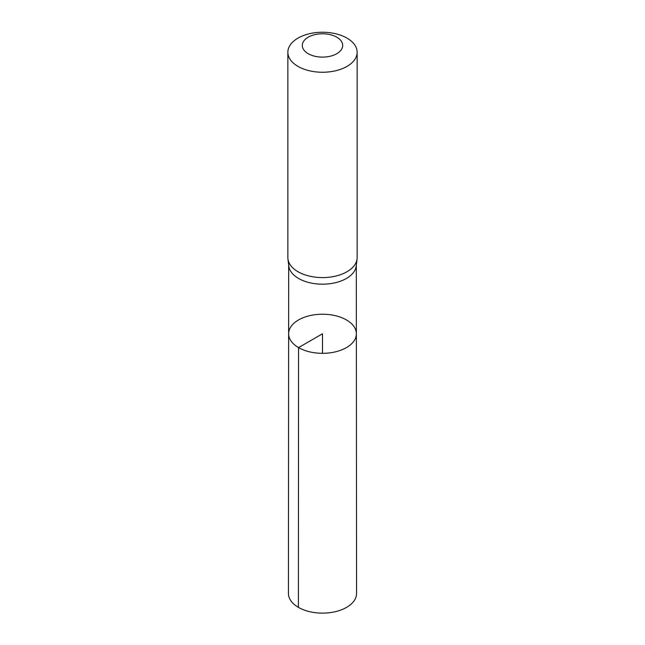 <?xml version="1.0" encoding="UTF-8"?>
<svg xmlns="http://www.w3.org/2000/svg" width="645" height="645" viewBox="0 0 645 645"><rect width="100%" height="100%" fill="white"/><g stroke="black" fill="none" stroke-linecap="round" stroke-linejoin="round"><path stroke-width="0.97" d="M287.936 258.943L288.767 265.982A33.814 19.519 0 0 0 298.587 278.463A33.814 19.519 0 0 0 334.376 282.937A33.814 19.519 0 0 0 356.233 265.982L357.064 258.943A34.645 20.003 180 0 1 334.666 276.318A34.645 20.003 180 0 1 298.006 271.73A34.645 20.003 180 0 1 287.936 258.943A34.645 20.003 180 0 1 287.855 257.589L287.855 52.253A34.645 20.003 180 0 1 322.5 32.25A34.645 20.003 180 0 1 357.145 52.253A34.645 20.003 180 0 1 335.755 70.732A34.645 20.003 180 0 1 298.006 66.395A34.645 20.003 180 0 1 287.855 52.253M298.554 347.599A33.871 19.552 180 0 1 288.629 333.763A33.871 19.552 180 0 1 322.5 314.22A33.871 19.552 180 0 1 356.371 333.763A33.871 19.552 180 0 1 335.464 351.839A33.871 19.552 180 0 1 298.554 347.599A33.871 19.552 180 0 1 288.629 333.763L288.436 593.448A34.064 19.664 180 0 0 298.409 607.364A34.064 19.664 180 0 0 335.545 611.629A34.064 19.664 180 0 0 356.564 593.448L356.371 333.763A33.871 19.552 180 0 1 335.464 351.839A33.871 19.552 180 0 1 298.554 347.599M357.145 52.253L357.145 257.589A34.645 20.003 180 0 1 357.064 258.943M308.213 53.696A20.205 11.666 180 0 1 317.267 34.177A20.205 11.666 180 0 1 342.019 48.464A20.205 11.666 180 0 1 308.213 53.696M322.5 353.323L322.5 333.771L298.554 347.599L298.409 607.364M288.686 265.321L288.629 333.763M356.314 265.321L356.371 333.763"/></g></svg>
